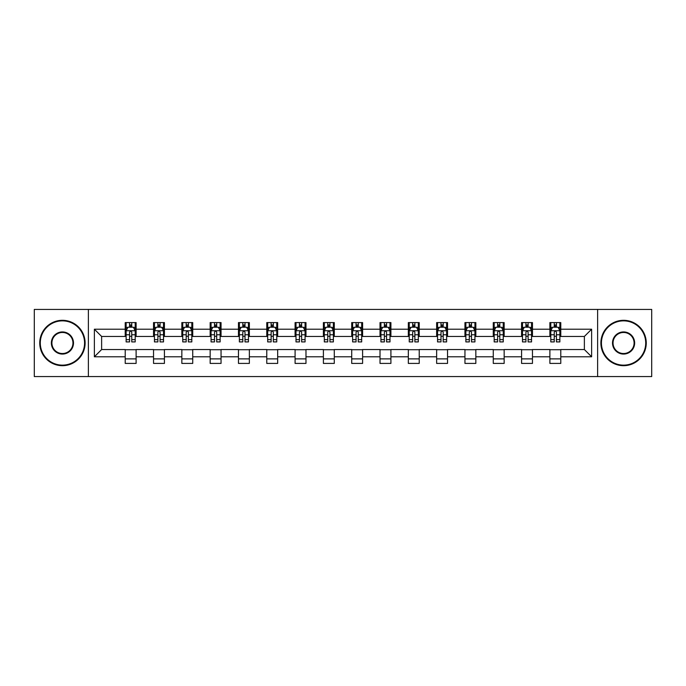 <?xml version="1.0" encoding="UTF-8"?>
<svg xmlns="http://www.w3.org/2000/svg" width="686" height="686" viewBox="0 0 686 686"><rect width="100%" height="100%" fill="white"/><g stroke="black" fill="none" stroke-linecap="round" stroke-linejoin="round"><path stroke-width="1.03" d="M597.617 376.571L651.7 376.571L651.7 309.429L597.617 309.429L597.617 376.571L88.383 376.571L88.383 309.429L34.3 309.429L34.3 376.571L88.383 376.571M597.617 309.429L88.383 309.429M560.779 329.211L560.779 322.583L549.889 322.583L549.889 329.211L532.465 329.211L532.465 322.583L521.574 322.583L521.574 329.211L504.159 329.211L504.159 322.583L493.268 322.583L493.268 329.211L475.844 329.211L475.844 322.583L464.954 322.583L464.954 329.211L447.529 329.211L447.529 322.583L436.648 322.583L436.648 329.211L419.223 329.211L419.223 322.583L408.333 322.583L408.333 329.211L390.909 329.211L390.909 322.583L380.018 322.583L380.018 329.211L362.602 329.211L362.602 322.583L351.712 322.583L351.712 329.211L334.288 329.211L334.288 322.583L323.398 322.583L323.398 329.211L305.982 329.211L305.982 322.583L295.091 322.583L295.091 329.211L277.667 329.211L277.667 322.583L266.777 322.583L266.777 329.211L249.352 329.211L249.352 322.583L238.471 322.583L238.471 329.211L221.046 329.211L221.046 322.583L210.156 322.583L210.156 329.211L192.732 329.211L192.732 322.583L181.841 322.583L181.841 329.211L164.426 329.211L164.426 322.583L153.535 322.583L153.535 329.211L136.111 329.211L136.111 322.583L125.221 322.583L125.221 329.211L94.368 329.211L94.368 356.789L101.631 349.534L125.221 349.534L125.221 363.417L136.111 363.417L136.111 349.534L153.535 349.534L153.535 363.417L164.426 363.417L164.426 349.534L181.841 349.534L181.841 363.417L192.732 363.417L192.732 349.534L210.156 349.534L210.156 363.417L221.046 363.417L221.046 349.534L238.471 349.534L238.471 363.417L249.352 363.417L249.352 349.534L266.777 349.534L266.777 363.417L277.667 363.417L277.667 349.534L295.091 349.534L295.091 363.417L305.982 363.417L305.982 349.534L323.398 349.534L323.398 363.417L334.288 363.417L334.288 349.534L351.712 349.534L351.712 363.417L362.602 363.417L362.602 349.534L380.018 349.534L380.018 363.417L390.909 363.417L390.909 349.534L408.333 349.534L408.333 363.417L419.223 363.417L419.223 349.534L436.648 349.534L436.648 363.417L447.529 363.417L447.529 349.534L464.954 349.534L464.954 363.417L475.844 363.417L475.844 349.534L493.268 349.534L493.268 363.417L504.159 363.417L504.159 349.534L521.574 349.534L521.574 363.417L532.465 363.417L532.465 349.534L549.889 349.534L549.889 363.417L560.779 363.417L560.779 349.534L584.369 349.534L584.369 336.466L560.779 336.466L560.779 329.211L591.632 329.211L591.632 356.789L560.779 356.789M549.889 356.789L532.465 356.789M521.574 356.789L504.159 356.789M493.268 356.789L475.844 356.789M464.954 356.789L447.529 356.789M436.648 356.789L419.223 356.789M408.333 356.789L390.909 356.789M380.018 356.789L362.602 356.789M351.712 356.789L334.288 356.789M323.398 356.789L305.982 356.789M295.091 356.789L277.667 356.789M266.777 356.789L249.352 356.789M238.471 356.789L221.046 356.789M210.156 356.789L192.732 356.789M181.841 356.789L164.426 356.789M153.535 356.789L136.111 356.789M125.221 356.789L94.368 356.789M549.889 329.211L549.889 336.466L532.465 336.466L532.465 329.211M521.574 329.211L521.574 336.466L504.159 336.466L504.159 329.211M493.268 329.211L493.268 336.466L475.844 336.466L475.844 329.211M464.954 329.211L464.954 336.466L447.529 336.466L447.529 329.211M436.648 329.211L436.648 336.466L419.223 336.466L419.223 329.211M408.333 329.211L408.333 336.466L390.909 336.466L390.909 329.211M380.018 329.211L380.018 336.466L362.602 336.466L362.602 329.211M351.712 329.211L351.712 336.466L334.288 336.466L334.288 329.211M323.398 329.211L323.398 336.466L305.982 336.466L305.982 329.211M295.091 329.211L295.091 336.466L277.667 336.466L277.667 329.211M266.777 329.211L266.777 336.466L249.352 336.466L249.352 329.211M238.471 329.211L238.471 336.466L221.046 336.466L221.046 329.211M210.156 329.211L210.156 336.466L192.732 336.466L192.732 329.211M181.841 329.211L181.841 336.466L164.426 336.466L164.426 329.211M153.535 329.211L153.535 336.466L136.111 336.466L136.111 329.211M125.221 329.211L125.221 336.466L101.631 336.466L94.368 329.211M101.631 336.466L101.631 349.534M591.632 356.789L584.369 349.534M584.369 336.466L591.632 329.211M125.221 327.119L126.13 327.119M129.577 327.119L131.755 327.119M135.202 327.119L136.111 327.119M125.221 336.286L126.13 336.286M129.577 336.286L131.755 336.286M135.202 336.286L136.111 336.286M125.221 349.714L136.111 349.714M125.221 358.881L136.111 358.881M153.535 349.714L164.426 349.714M153.535 358.881L164.426 358.881M153.535 327.119L154.444 327.119M157.891 327.119L160.07 327.119M163.517 327.119L164.426 327.119M153.535 336.286L154.444 336.286M157.891 336.286L160.07 336.286M163.517 336.286L164.426 336.286M181.841 349.714L192.732 349.714M181.841 358.881L192.732 358.881M181.841 327.119L182.75 327.119M186.198 327.119L188.376 327.119M191.823 327.119L192.732 327.119M181.841 336.286L182.75 336.286M186.198 336.286L188.376 336.286M191.823 336.286L192.732 336.286M210.156 349.714L221.046 349.714M210.156 358.881L221.046 358.881M210.156 327.119L211.065 327.119M214.512 327.119L216.69 327.119M220.137 327.119L221.046 327.119M210.156 336.286L211.065 336.286M214.512 336.286L216.69 336.286M220.137 336.286L221.046 336.286M238.471 349.714L249.352 349.714M238.471 358.881L249.352 358.881M238.471 327.119L239.371 327.119M242.818 327.119L244.996 327.119M248.452 327.119L249.352 327.119M238.471 336.286L239.371 336.286M242.818 336.286L244.996 336.286M248.452 336.286L249.352 336.286M266.777 349.714L277.667 349.714M266.777 358.881L277.667 358.881M266.777 327.119L267.686 327.119M271.133 327.119L273.311 327.119M276.758 327.119L277.667 327.119M266.777 336.286L267.686 336.286M271.133 336.286L273.311 336.286M276.758 336.286L277.667 336.286M295.091 349.714L305.982 349.714M295.091 358.881L305.982 358.881M295.091 327.119L296 327.119M299.448 327.119L301.626 327.119M305.073 327.119L305.982 327.119M295.091 336.286L296 336.286M299.448 336.286L301.626 336.286M305.073 336.286L305.982 336.286M323.398 349.714L334.288 349.714M323.398 358.881L334.288 358.881M323.398 327.119L324.307 327.119M327.754 327.119L329.932 327.119M333.379 327.119L334.288 327.119M323.398 336.286L324.307 336.286M327.754 336.286L329.932 336.286M333.379 336.286L334.288 336.286M351.712 349.714L362.602 349.714M351.712 358.881L362.602 358.881M351.712 327.119L352.621 327.119M356.068 327.119L358.246 327.119M361.694 327.119L362.602 327.119M351.712 336.286L352.621 336.286M356.068 336.286L358.246 336.286M361.694 336.286L362.602 336.286M380.018 349.714L390.909 349.714M380.018 358.881L390.909 358.881M380.018 327.119L380.927 327.119M384.374 327.119L386.552 327.119M390 327.119L390.909 327.119M380.018 336.286L380.927 336.286M384.374 336.286L386.552 336.286M390 336.286L390.909 336.286M408.333 349.714L419.223 349.714M408.333 358.881L419.223 358.881M408.333 327.119L409.242 327.119M412.689 327.119L414.867 327.119M418.314 327.119L419.223 327.119M408.333 336.286L409.242 336.286M412.689 336.286L414.867 336.286M418.314 336.286L419.223 336.286M436.648 349.714L447.529 349.714M436.648 358.881L447.529 358.881M436.648 327.119L437.548 327.119M441.004 327.119L443.182 327.119M446.629 327.119L447.529 327.119M436.648 336.286L437.548 336.286M441.004 336.286L443.182 336.286M446.629 336.286L447.529 336.286M464.954 349.714L475.844 349.714M464.954 358.881L475.844 358.881M464.954 327.119L465.863 327.119M469.31 327.119L471.488 327.119M474.935 327.119L475.844 327.119M464.954 336.286L465.863 336.286M469.31 336.286L471.488 336.286M474.935 336.286L475.844 336.286M493.268 349.714L504.159 349.714M493.268 358.881L504.159 358.881M493.268 327.119L494.177 327.119M497.624 327.119L499.802 327.119M503.25 327.119L504.159 327.119M493.268 336.286L494.177 336.286M497.624 336.286L499.802 336.286M503.25 336.286L504.159 336.286M521.574 349.714L532.465 349.714M521.574 358.881L532.465 358.881M521.574 327.119L522.483 327.119M525.93 327.119L528.109 327.119M531.556 327.119L532.465 327.119M521.574 336.286L522.483 336.286M525.93 336.286L528.109 336.286M531.556 336.286L532.465 336.286M549.889 349.714L560.779 349.714M549.889 358.881L560.779 358.881M549.889 327.119L550.798 327.119M554.245 327.119L556.423 327.119M559.87 327.119L560.779 327.119M549.889 336.286L550.798 336.286M554.245 336.286L556.423 336.286M559.87 336.286L560.779 336.286M131.755 324.941L129.577 324.941M135.202 339.639L131.755 339.639L131.755 341.911L135.202 341.911L135.202 330.841L133.393 327.213L127.948 327.213L126.13 330.841L126.13 341.911L129.577 341.911L129.577 339.639L126.13 339.639M126.13 330.841L126.13 322.583M135.202 330.841L135.202 322.583M129.577 327.213L129.577 322.583M131.755 322.583L131.755 327.213M131.755 339.639L131.755 332.204C131.035 330.806 130.306 330.806 129.577 332.204L129.577 339.639M62.426 320.859A22.141 22.141 0 0 0 40.285 343A22.141 22.141 0 0 0 62.426 365.141A22.141 22.141 0 0 0 84.567 343A22.141 22.141 0 0 0 62.426 320.859M62.426 365.689A22.689 22.689 0 0 1 39.745 343A22.689 22.689 0 0 1 62.426 320.311A22.689 22.689 0 0 1 85.115 343A22.689 22.689 0 0 1 62.426 365.689M62.426 331.93A11.07 11.07 0 0 1 73.496 343A11.07 11.07 0 0 1 62.426 354.07A11.07 11.07 0 0 1 51.356 343A11.07 11.07 0 0 1 62.426 331.93M62.426 353.53A10.53 10.53 0 0 0 72.956 343A10.53 10.53 0 0 0 62.426 332.47A10.53 10.53 0 0 0 51.904 343A10.53 10.53 0 0 0 62.426 353.53M623.574 320.859A22.141 22.141 0 0 0 601.433 343A22.141 22.141 0 0 0 623.574 365.141A22.141 22.141 0 0 0 645.715 343A22.141 22.141 0 0 0 623.574 320.859M623.574 365.689A22.689 22.689 0 0 1 600.885 343A22.689 22.689 0 0 1 623.574 320.311A22.689 22.689 0 0 1 646.255 343A22.689 22.689 0 0 1 623.574 365.689M623.574 331.93A11.07 11.07 0 0 1 634.644 343A11.07 11.07 0 0 1 623.574 354.07A11.07 11.07 0 0 1 612.504 343A11.07 11.07 0 0 1 623.574 331.93M623.574 353.53A10.53 10.53 0 0 0 634.096 343A10.53 10.53 0 0 0 623.574 332.47A10.53 10.53 0 0 0 613.044 343A10.53 10.53 0 0 0 623.574 353.53M160.07 324.941L157.891 324.941M163.517 339.639L160.07 339.639L160.07 341.911L163.517 341.911L163.517 330.841L161.699 327.213L156.254 327.213L154.444 330.841L154.444 341.911L157.891 341.911L157.891 339.639L154.444 339.639M154.444 330.841L154.444 322.583M163.517 330.841L163.517 322.583M157.891 327.213L157.891 322.583M160.07 322.583L160.07 327.213M160.07 339.639L160.07 332.204C159.341 330.806 158.612 330.806 157.891 332.204L157.891 339.639M188.376 324.941L186.198 324.941M191.823 339.639L188.376 339.639L188.376 341.911L191.823 341.911L191.823 330.841L190.013 327.213L184.568 327.213L182.75 330.841L182.75 341.911L186.198 341.911L186.198 339.639L182.75 339.639M182.75 330.841L182.75 322.583M191.823 330.841L191.823 322.583M186.198 327.213L186.198 322.583M188.376 322.583L188.376 327.213M188.376 339.639L188.376 332.204C187.655 330.806 186.926 330.806 186.198 332.204L186.198 339.639M216.69 324.941L214.512 324.941M220.137 339.639L216.69 339.639L216.69 341.911L220.137 341.911L220.137 330.841L218.32 327.213L212.874 327.213L211.065 330.841L211.065 341.911L214.512 341.911L214.512 339.639L211.065 339.639M211.065 330.841L211.065 322.583M220.137 330.841L220.137 322.583M214.512 327.213L214.512 322.583M216.69 322.583L216.69 327.213M216.69 339.639L216.69 332.204C215.961 330.806 215.241 330.806 214.512 332.204L214.512 339.639M244.996 324.941L242.818 324.941M248.452 339.639L244.996 339.639L244.996 341.911L248.452 341.911L248.452 330.841L246.634 327.213L241.189 327.213L239.371 330.841L239.371 341.911L242.818 341.911L242.818 339.639L239.371 339.639M239.371 330.841L239.371 322.583M248.452 330.841L248.452 322.583M242.818 327.213L242.818 322.583M244.996 322.583L244.996 327.213M244.996 339.639L244.996 332.204C244.276 330.806 243.547 330.806 242.818 332.204L242.818 339.639M273.311 324.941L271.133 324.941M276.758 339.639L273.311 339.639L273.311 341.911L276.758 341.911L276.758 330.841L274.94 327.213L269.504 327.213L267.686 330.841L267.686 341.911L271.133 341.911L271.133 339.639L267.686 339.639M267.686 330.841L267.686 322.583M276.758 330.841L276.758 322.583M271.133 327.213L271.133 322.583M273.311 322.583L273.311 327.213M273.311 339.639L273.311 332.204C272.582 330.806 271.862 330.806 271.133 332.204L271.133 339.639M301.626 324.941L299.448 324.941M305.073 339.639L301.626 339.639L301.626 341.911L305.073 341.911L305.073 330.841L303.255 327.213L297.81 327.213L296 330.841L296 341.911L299.448 341.911L299.448 339.639L296 339.639M296 330.841L296 322.583M305.073 330.841L305.073 322.583M299.448 327.213L299.448 322.583M301.626 322.583L301.626 327.213M301.626 339.639L301.626 332.204C300.897 330.806 300.168 330.806 299.448 332.204L299.448 339.639M329.932 324.941L327.754 324.941M333.379 339.639L329.932 339.639L329.932 341.911L333.379 341.911L333.379 330.841L331.57 327.213L326.124 327.213L324.307 330.841L324.307 341.911L327.754 341.911L327.754 339.639L324.307 339.639M324.307 330.841L324.307 322.583M333.379 330.841L333.379 322.583M327.754 327.213L327.754 322.583M329.932 322.583L329.932 327.213M329.932 339.639L329.932 332.204C329.211 330.806 328.483 330.806 327.754 332.204L327.754 339.639M358.246 324.941L356.068 324.941M361.694 339.639L358.246 339.639L358.246 341.911L361.694 341.911L361.694 330.841L359.876 327.213L354.43 327.213L352.621 330.841L352.621 341.911L356.068 341.911L356.068 339.639L352.621 339.639M352.621 330.841L352.621 322.583M361.694 330.841L361.694 322.583M356.068 327.213L356.068 322.583M358.246 322.583L358.246 327.213M358.246 339.639L358.246 332.204C357.517 330.806 356.797 330.806 356.068 332.204L356.068 339.639M386.552 324.941L384.374 324.941M390 339.639L386.552 339.639L386.552 341.911L390 341.911L390 330.841L388.19 327.213L382.745 327.213L380.927 330.841L380.927 341.911L384.374 341.911L384.374 339.639L380.927 339.639M380.927 330.841L380.927 322.583M390 330.841L390 322.583M384.374 327.213L384.374 322.583M386.552 322.583L386.552 327.213M386.552 339.639L386.552 332.204C385.832 330.806 385.103 330.806 384.374 332.204L384.374 339.639M414.867 324.941L412.689 324.941M418.314 339.639L414.867 339.639L414.867 341.911L418.314 341.911L418.314 330.841L416.496 327.213L411.06 327.213L409.242 330.841L409.242 341.911L412.689 341.911L412.689 339.639L409.242 339.639M409.242 330.841L409.242 322.583M418.314 330.841L418.314 322.583M412.689 327.213L412.689 322.583M414.867 322.583L414.867 327.213M414.867 339.639L414.867 332.204C414.138 330.806 413.418 330.806 412.689 332.204L412.689 339.639M443.182 324.941L441.004 324.941M446.629 339.639L443.182 339.639L443.182 341.911L446.629 341.911L446.629 330.841L444.811 327.213L439.366 327.213L437.548 330.841L437.548 341.911L441.004 341.911L441.004 339.639L437.548 339.639M437.548 330.841L437.548 322.583M446.629 330.841L446.629 322.583M441.004 327.213L441.004 322.583M443.182 322.583L443.182 327.213M443.182 339.639L443.182 332.204C442.453 330.806 441.724 330.806 441.004 332.204L441.004 339.639M471.488 324.941L469.31 324.941M474.935 339.639L471.488 339.639L471.488 341.911L474.935 341.911L474.935 330.841L473.126 327.213L467.68 327.213L465.863 330.841L465.863 341.911L469.31 341.911L469.31 339.639L465.863 339.639M465.863 330.841L465.863 322.583M474.935 330.841L474.935 322.583M469.31 327.213L469.31 322.583M471.488 322.583L471.488 327.213M471.488 339.639L471.488 332.204C470.768 330.806 470.039 330.806 469.31 332.204L469.31 339.639M499.802 324.941L497.624 324.941M503.25 339.639L499.802 339.639L499.802 341.911L503.25 341.911L503.25 330.841L501.432 327.213L495.987 327.213L494.177 330.841L494.177 341.911L497.624 341.911L497.624 339.639L494.177 339.639M494.177 330.841L494.177 322.583M503.25 330.841L503.25 322.583M497.624 327.213L497.624 322.583M499.802 322.583L499.802 327.213M499.802 339.639L499.802 332.204C499.074 330.806 498.353 330.806 497.624 332.204L497.624 339.639M528.109 324.941L525.93 324.941M531.556 339.639L528.109 339.639L528.109 341.911L531.556 341.911L531.556 330.841L529.746 327.213L524.301 327.213L522.483 330.841L522.483 341.911L525.93 341.911L525.93 339.639L522.483 339.639M522.483 330.841L522.483 322.583M531.556 330.841L531.556 322.583M525.93 327.213L525.93 322.583M528.109 322.583L528.109 327.213M528.109 339.639L528.109 332.204C527.388 330.806 526.659 330.806 525.93 332.204L525.93 339.639M556.423 324.941L554.245 324.941M559.87 339.639L556.423 339.639L556.423 341.911L559.87 341.911L559.87 330.841L558.052 327.213L552.607 327.213L550.798 330.841L550.798 341.911L554.245 341.911L554.245 339.639L550.798 339.639M550.798 330.841L550.798 322.583M559.87 330.841L559.87 322.583M554.245 327.213L554.245 322.583M556.423 322.583L556.423 327.213M556.423 339.639L556.423 332.204C555.694 330.806 554.974 330.806 554.245 332.204L554.245 339.639M135.159 330.746L126.173 330.746M126.13 327.428L127.836 327.428M133.496 327.428L135.202 327.428M129.577 334.768L126.13 334.768M135.202 334.768L131.755 334.768M131.755 326.099L129.577 326.099M163.465 330.746L154.487 330.746M154.444 327.428L156.151 327.428M161.81 327.428L163.517 327.428M157.891 334.768L154.444 334.768M163.517 334.768L160.07 334.768M160.07 326.099L157.891 326.099M191.78 330.746L182.793 330.746M182.75 327.428L184.457 327.428M190.116 327.428L191.823 327.428M186.198 334.768L182.75 334.768M191.823 334.768L188.376 334.768M188.376 326.099L186.198 326.099M220.095 330.746L211.108 330.746M211.065 327.428L212.771 327.428M218.431 327.428L220.137 327.428M214.512 334.768L211.065 334.768M220.137 334.768L216.69 334.768M216.69 326.099L214.512 326.099M248.401 330.746L239.423 330.746M239.371 327.428L241.078 327.428M246.746 327.428L248.452 327.428M242.818 334.768L239.371 334.768M248.452 334.768L244.996 334.768M244.996 326.099L242.818 326.099M276.715 330.746L267.729 330.746M267.686 327.428L269.392 327.428M275.052 327.428L276.758 327.428M271.133 334.768L267.686 334.768M276.758 334.768L273.311 334.768M273.311 326.099L271.133 326.099M305.021 330.746L296.043 330.746M296 327.428L297.698 327.428M303.366 327.428L305.073 327.428M299.448 334.768L296 334.768M305.073 334.768L301.626 334.768M301.626 326.099L299.448 326.099M333.336 330.746L324.349 330.746M324.307 327.428L326.013 327.428M331.672 327.428L333.379 327.428M327.754 334.768L324.307 334.768M333.379 334.768L329.932 334.768M329.932 326.099L327.754 326.099M361.651 330.746L352.664 330.746M352.621 327.428L354.328 327.428M359.987 327.428L361.694 327.428M356.068 334.768L352.621 334.768M361.694 334.768L358.246 334.768M358.246 326.099L356.068 326.099M389.957 330.746L380.979 330.746M380.927 327.428L382.634 327.428M388.302 327.428L390 327.428M384.374 334.768L380.927 334.768M390 334.768L386.552 334.768M386.552 326.099L384.374 326.099M418.271 330.746L409.285 330.746M409.242 327.428L410.948 327.428M416.608 327.428L418.314 327.428M412.689 334.768L409.242 334.768M418.314 334.768L414.867 334.768M414.867 326.099L412.689 326.099M446.577 330.746L437.599 330.746M437.548 327.428L439.254 327.428M444.922 327.428L446.629 327.428M441.004 334.768L437.548 334.768M446.629 334.768L443.182 334.768M443.182 326.099L441.004 326.099M474.892 330.746L465.905 330.746M465.863 327.428L467.569 327.428M473.229 327.428L474.935 327.428M469.31 334.768L465.863 334.768M474.935 334.768L471.488 334.768M471.488 326.099L469.31 326.099M503.207 330.746L494.22 330.746M494.177 327.428L495.884 327.428M501.543 327.428L503.25 327.428M497.624 334.768L494.177 334.768M503.25 334.768L499.802 334.768M499.802 326.099L497.624 326.099M531.513 330.746L522.535 330.746M522.483 327.428L524.19 327.428M529.849 327.428L531.556 327.428M525.93 334.768L522.483 334.768M531.556 334.768L528.109 334.768M528.109 326.099L525.93 326.099M559.827 330.746L550.841 330.746M550.798 327.428L552.504 327.428M558.164 327.428L559.87 327.428M554.245 334.768L550.798 334.768M559.87 334.768L556.423 334.768M556.423 326.099L554.245 326.099"/></g></svg>

